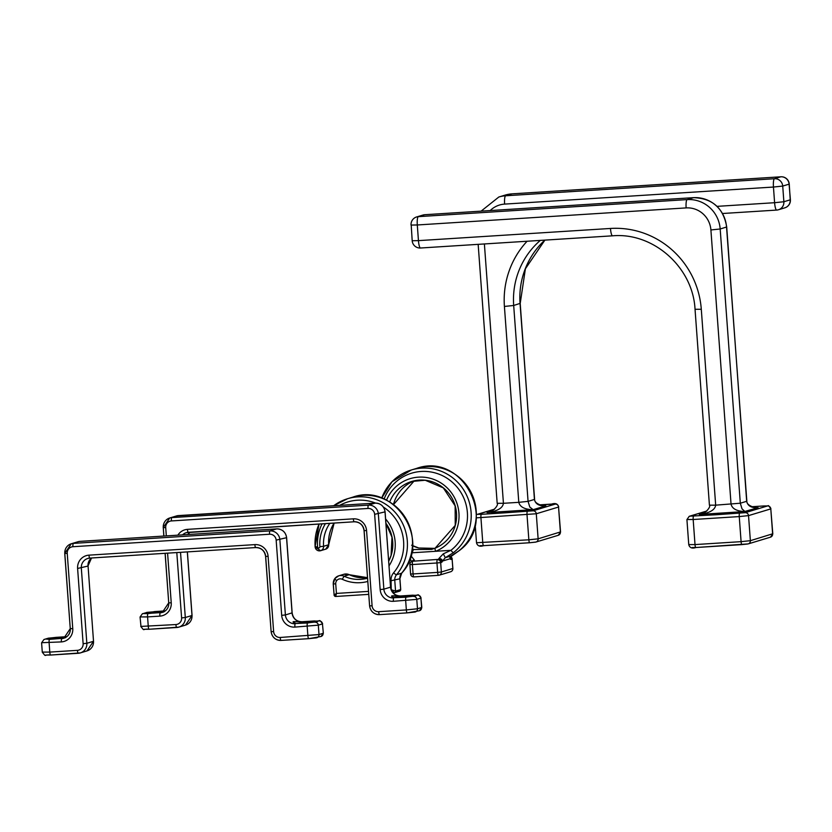 <?xml version="1.0" encoding="UTF-8"?>
<svg xmlns="http://www.w3.org/2000/svg" width="832" height="832" viewBox="0 0 832 832"><rect width="100%" height="100%" fill="white"/><g stroke="black" fill="none" stroke-linecap="round" stroke-linejoin="round"><path stroke-width="1.25" d="M434.678 548.371L418.735 548.007A3.151 0.572 -75.2 0 1 418.798 548.007L434.678 548.361M386.495 500.219A38.542 37.669 73.2 0 1 448.063 488.769A38.542 37.669 73.2 0 1 435.687 551.294L412.266 552.77A3.151 0.572 -75.2 0 1 413.639 549.546L431.59 549.401L435.146 548.184A3.151 0.666 -112.2 0 1 435.146 548.184L431.59 549.401M453.471 552.625L445.318 557.69L442.468 561.07A3.151 2.746 18.3 0 0 438.932 558.48L443.279 553.842L450.944 550.316A3.151 0.624 51.9 0 0 453.471 552.625A47.195 46.124 73.2 0 0 465.962 493.865A47.195 46.124 73.2 0 0 411.372 469.976L391.976 481.759L381.67 498.108M449.8 557.305L449.831 557.357A3.151 2.86 -31.2 0 1 450.185 558.74L450.746 556.057L458.567 551.086A3.151 0.624 51.9 0 0 458.609 551.065A3.151 0.624 51.9 0 0 458.64 551.034M409.625 559.489L410.623 559.863A3.151 1.009 109.9 0 1 411.018 555.89L414.346 560.04A3.151 2.746 -161.7 0 0 412.048 561.361M443.279 553.842L445.318 557.69L450.746 556.057A3.151 1.123 63.5 0 0 450.788 556.036A3.151 1.123 63.5 0 0 450.819 556.015M384.093 499.086A44.044 43.046 73.2 0 1 450.018 480.334A44.044 43.046 73.2 0 1 450.944 550.316L435.687 551.294A3.151 0.666 -112.2 0 1 435.136 548.184A35.391 34.59 73.2 0 0 454.553 503.818A35.391 34.59 73.2 0 0 411.705 481.468L425.204 480.241L443.31 487.885L455.135 505.877L455.239 525.387L435.136 548.184M411.83 561.829L410.623 559.863A3.151 1.009 109.9 0 0 410.758 559.884M316.16 621.868A13.374 0.634 175.8 0 1 296.254 623.48C290.763 621.598 292.354 621.119 301.028 622.034A13.374 0.634 175.8 0 1 317.99 621.317L307.59 622.991A3.151 0.645 86.4 0 0 307.185 626.319L307.882 635.721A3.151 0.645 86.4 0 0 308.714 638.664A3.151 0.645 86.4 0 0 308.745 638.664L281.06 640.422A3.151 0.645 86.4 0 0 281.091 640.411L308.682 638.664M66.789 636.678L48.776 638.123L45.791 639.028A13.374 0.634 -4.2 0 0 62.754 638.3A3.151 0.874 -95 0 0 62.712 638.3A3.151 0.874 -95 0 0 62.67 638.31M301.787 623.199A3.151 0.874 -95 0 0 301.028 622.034L317.99 621.317M307.59 622.991L296.254 623.48A3.151 2.018 -91.9 0 1 296.379 623.47L294.341 623.178M368.524 591.386L336.43 593.424L335.733 596.471L368.753 594.37L335.733 596.471A1.57 1.539 73.2 0 1 334.11 594.994L333.226 583.918L335.733 583.887A4.722 4.618 73.2 0 1 336.669 580.674L336.7 580.632A4.722 4.618 73.2 0 1 342.243 579.27A38.542 37.669 73.2 0 0 367.796 581.433M335.733 583.887L336.43 593.424L334.038 594.994L335.733 596.471M394.066 592.769L394.472 592.696A1.57 1.539 73.2 0 0 395.554 591.094L391.737 589.919L394.139 592.758A1.57 1.539 73.2 0 0 394.472 592.696L399.568 591.167A1.57 1.539 -106.8 0 0 400.65 589.566L395.554 591.094L394.763 580.341A7.862 7.686 73.2 0 1 396.562 574.714A47.195 46.124 73.2 0 0 399.755 518.388A47.195 46.124 73.2 0 0 347.589 498.722L333.653 505.742M400.639 589.368L399.859 578.802L391.061 580.726A11.014 10.764 73.2 0 1 393.567 572.853A3.151 0.562 39.9 0 0 396.562 574.714L401.648 573.175A3.151 0.562 39.9 0 0 401.71 573.144C432.297 540.582 394.451 481.884 352.674 497.193A47.195 46.124 73.2 0 1 404.851 516.859A47.195 46.124 73.2 0 1 401.648 573.175A7.862 7.686 73.2 0 0 399.859 578.802L401.71 573.144M709.592 505.17L715.676 505.159C715 509.995 709.54 513.094 699.306 514.457L745.389 511.524C737.006 511.358 732.222 508.903 731.047 504.192L710.902 229.954L720.179 228.987L726.7 226.97C723.518 208.114 712.483 198.338 693.586 197.652L424.757 214.718A7.862 1.622 -93.6 0 1 424.83 214.718M701.709 513.937L703.893 513.063M740.314 503.214L742.04 508.903L744.879 511.43L758.118 507.686C751.494 508.092 747.687 505.96 746.678 501.301L740.314 503.214L720.179 228.987A31.46 30.753 73.2 0 0 687.149 199.597L418.309 216.653A7.862 7.686 -106.8 0 0 416.614 216.954A7.862 7.862 0 0 0 411.05 225.066L417.3 224.973L418.444 240.635L610.47 228.457A86.518 84.562 73.2 0 1 701.293 309.275L715.676 505.159L740.314 503.214M755.726 507.811L758.118 507.686M706.742 511.108L689.926 516.183L716.622 514.717A15.735 0.738 -4.2 0 1 704.215 514.987A15.735 0.738 -4.2 0 1 713.128 513.573A3.151 1.331 84.5 0 1 714.282 514.852M729.924 513.583A3.151 2.361 -91.1 0 1 731.567 512.408A15.735 0.738 -4.2 0 1 733.366 513.136A15.735 0.738 -4.2 0 1 716.622 514.717L745.222 512.678A3.151 3.078 73.2 0 1 748.53 515.611L750.37 540.686A3.151 3.078 73.2 0 1 747.531 544.014L741.967 544.596A3.151 0.645 -93.6 0 1 741.936 544.606A3.151 0.645 -93.6 0 1 741.094 541.653L750.37 540.686L772.626 533.811M414.638 596.076A13.374 0.634 175.8 0 1 394.732 597.698C389.23 595.816 390.822 595.338 399.506 596.253A13.374 0.634 175.8 0 1 416.468 595.525L406.068 597.199A3.151 0.645 86.4 0 0 405.662 600.527L406.349 609.929A3.151 0.645 86.4 0 0 407.181 612.882A3.151 0.645 86.4 0 0 407.212 612.872L414.638 612.102A3.151 3.078 73.2 0 0 417.477 608.774L416.78 599.373L393.37 601.307A12.584 12.303 73.2 0 1 380.162 589.555L374.639 514.332A6.292 6.146 73.2 0 0 368.025 508.456L171.392 520.936A6.292 6.146 73.2 0 0 165.714 527.592L166.317 535.891M144.258 613.236L143.114 613.59A3.151 3.078 -106.8 0 0 142.428 613.714L154.69 611.562A3.151 0.645 86.4 0 0 154.69 611.562L165.266 610.886L147.243 612.342L144.258 613.236A13.374 0.634 -4.2 0 0 161.221 612.518A3.151 0.874 -95 0 0 161.179 612.518A3.151 0.874 -95 0 0 161.138 612.518M400.254 597.418A3.151 0.874 -95 0 0 399.506 596.253L416.468 595.525M406.068 597.199L394.732 597.698A3.151 2.018 -91.9 0 1 394.857 597.688A3.151 2.018 -91.9 0 1 394.971 597.688M543.473 505.96L544.586 505.908M540.311 240.406A78.655 76.877 -106.8 0 0 513.687 305.479L528.07 501.363L529.797 507.042L533.146 509.673C524.763 509.496 519.979 507.052 518.794 502.33L528.07 501.363L534.435 499.439C535.444 504.098 539.25 506.23 545.875 505.825L533.146 509.673L500.885 511.722A3.151 1.331 84.5 0 1 502.039 513.001M489.466 512.075L491.65 511.212M527.082 241.249A86.518 84.562 -106.8 0 0 504.41 306.446L518.794 502.33L503.433 503.308C502.757 508.144 497.297 511.243 487.063 512.595L500.885 511.722A15.735 0.738 -4.2 0 0 491.972 513.126A15.735 0.738 -4.2 0 0 504.379 512.866L481.333 514.322A3.151 0.645 86.4 0 0 480.927 517.65L482.768 542.724A3.151 0.645 86.4 0 0 483.6 545.667A3.151 0.645 86.4 0 0 483.631 545.667L529.662 542.745A3.151 0.645 86.4 0 0 529.714 542.745L535.278 542.162A3.151 3.078 -106.8 0 0 538.127 538.834L560.383 531.95M517.681 511.722A3.151 2.361 -91.1 0 1 519.314 510.546A15.735 0.738 -4.2 0 1 521.123 511.285A15.735 0.738 -4.2 0 1 504.379 512.866L532.979 510.817L555.256 504.098L539.105 504.889L551.626 504.088A3.151 0.645 86.4 0 0 551.595 504.098C555.422 502.85 557.783 503.797 558.719 506.948L558.542 506.886M411.559 552.822L412.266 552.77A38.542 37.669 73.2 0 1 411.611 552.594M452.816 568.485L441.366 572L440.669 562.598L441.626 562.307A3.151 3.078 73.2 0 0 438.329 559.374L412.786 561.226L438.329 559.374A7.862 1.622 86.4 0 0 438.932 558.48M438.485 575.338L413.91 576.898A3.151 0.645 -93.6 0 1 413.078 573.945L410.571 573.986A3.151 3.151 0 0 0 413.91 576.898A3.151 0.645 -93.6 0 1 413.91 576.898L438.454 575.338A3.151 0.645 86.4 0 0 438.516 575.328A3.151 3.078 -106.8 0 0 441.366 572L437.653 572.385L436.966 562.983L412.381 564.543A3.151 0.645 -93.6 0 1 412.786 561.226A3.151 3.078 -106.8 0 0 409.947 564.554L412.381 564.543L413.078 573.945L437.653 572.385A3.151 0.645 86.4 0 0 438.485 575.338A3.151 3.151 0 0 0 439.202 575.214L450.653 571.75A3.151 3.151 0 0 0 452.878 568.506L452.13 559.146A3.151 3.078 -106.8 0 0 450.216 556.442M414.346 560.04A7.862 1.622 86.4 0 1 413.743 560.934A3.151 3.078 -106.8 0 0 413.067 561.059L412.11 561.34A3.151 3.151 0 0 0 409.885 564.585L410.571 573.986L409.958 564.616M450.653 571.75A3.151 3.078 73.2 0 0 452.816 568.547L452.13 559.146L451.173 559.426A3.151 3.078 -106.8 0 0 449.852 557.066M441.626 562.307A11.014 2.267 86.4 0 0 442.468 561.07L450.185 558.74A11.014 2.267 86.4 0 0 451.173 559.426M418.735 548.007A35.391 34.59 73.2 0 1 412.516 545.709M393.463 504.546A35.391 34.59 73.2 0 1 414.274 480.802L393.515 504.577M389.688 501.987A35.391 34.59 73.2 0 1 411.705 481.468M413.639 549.546A35.391 34.59 73.2 0 1 412.194 549.13M381.711 498.129A47.195 46.124 73.2 0 1 411.372 469.976L416.458 468.447A47.195 46.124 73.2 0 1 471.058 492.336A47.195 46.124 73.2 0 1 458.567 551.086M440.669 562.598A3.151 3.078 -106.8 0 0 437.372 559.666A3.151 0.645 86.4 0 0 436.966 562.983L440.669 562.598M452.119 559.083L452.192 559.104A3.151 3.151 0 0 0 450.237 556.421M410.644 574.018A3.151 3.078 -106.8 0 0 413.878 576.898M66.498 636.896A13.374 0.634 -4.2 0 0 47.622 638.477M302.047 621.743A3.151 0.645 86.4 0 0 302.016 621.743A3.151 0.645 86.4 0 0 301.985 621.754A9.443 9.225 73.2 0 1 292.074 612.934L286.551 537.711A9.443 9.225 73.2 0 0 276.65 528.892L80.007 541.372L276.682 528.892A3.151 0.645 86.4 0 0 276.682 528.892A3.151 0.645 86.4 0 0 276.65 528.892L269.963 530.91L73.33 543.39A3.151 0.645 86.4 0 0 72.925 546.718L269.558 534.238A6.292 6.146 73.2 0 1 276.162 540.124L281.684 615.337A12.584 12.303 73.2 0 0 294.892 627.099L318.313 625.154L318.999 634.556L280.228 637.468A6.292 6.146 73.2 0 1 273.624 631.592L268.102 556.379L265.658 556.379A9.443 9.225 73.2 0 0 255.757 547.56A3.151 0.645 86.4 0 0 255.757 547.56L89.814 558.095A3.151 0.645 86.4 0 0 89.846 558.085L255.694 547.56M77.969 541.746L73.33 543.39A9.443 9.225 73.2 0 0 71.292 543.764L77.969 541.746A9.443 9.225 73.2 0 1 80.007 541.372A3.151 0.645 86.4 0 0 80.007 541.372A3.151 0.645 86.4 0 1 80.07 541.372M276.682 528.892C282.35 529.09 285.667 532.022 286.624 537.68L276.162 540.124M292.074 612.872L285.397 614.952L279.874 539.729A9.443 9.225 73.2 0 0 269.963 530.91A3.151 0.645 86.4 0 0 269.558 534.238M320.975 636.511A3.151 3.078 73.2 0 0 323.138 633.308L318.999 634.556A3.151 3.078 73.2 0 1 316.16 637.884L308.745 638.664L320.975 636.511L323.336 633.204L322.452 623.906L318.313 625.154A3.151 3.078 73.2 0 0 315.006 622.211M273.624 631.592L271.118 631.634L265.668 556.442M78.281 653.286L50.627 655.044A3.151 0.645 -93.6 0 1 50.627 655.044L80.35 652.912A9.443 9.225 73.2 0 1 78.312 653.286A3.151 0.645 -93.6 0 1 78.281 653.286A3.151 0.645 -93.6 0 1 77.449 650.343A6.292 6.146 73.2 0 0 83.127 643.687L86.84 643.292A9.443 9.225 73.2 0 1 80.35 652.912L87.027 650.894A9.443 9.225 73.2 0 0 93.517 641.274L88.067 566.02L93.517 641.274L86.84 643.292L81.318 568.079A9.443 9.225 73.2 0 1 89.783 558.095A3.151 0.645 86.4 0 1 88.972 555.152A12.584 12.303 73.2 0 0 77.605 568.464L87.994 566.062A9.443 9.225 73.2 0 1 91.51 557.991M45.791 655.044L50.596 655.044M62.754 638.3L49.514 639.371A3.151 0.645 86.4 0 0 49.109 642.689L49.795 652.09L77.449 650.343M45.791 639.028L49.514 639.371M70.335 628.659A9.443 9.225 73.2 0 1 63.835 638.217L70.262 628.638L64.74 553.415L71.292 543.764A9.443 9.225 73.2 0 0 64.802 553.384L67.236 553.374L72.758 628.597L70.262 628.638L64.802 553.446M83.127 643.687L77.605 568.464M268.102 556.379A12.584 12.303 73.2 0 0 254.883 544.617L88.972 555.152M67.236 553.374A6.292 6.146 73.2 0 1 72.925 546.718M72.758 628.597A12.584 12.303 73.2 0 1 61.391 641.909L41.798 642.699M42.484 652.101L49.795 652.09A3.151 0.645 -93.6 0 0 50.627 655.044C43.191 654.243 46.862 657.79 42.286 652.215L41.6 642.803L43.961 639.496L48.1 638.248A3.151 3.078 73.2 0 1 48.776 638.123M323.336 633.204L322.452 623.906A3.151 3.078 -106.8 0 0 319.145 620.963M63.835 638.217A9.443 9.225 73.2 0 1 61.797 638.591A3.151 0.645 86.4 0 0 61.391 641.909M281.029 640.422A9.443 9.225 73.2 0 1 271.19 631.654M294.892 627.099A3.151 0.645 86.4 0 1 295.308 623.771A9.443 9.225 73.2 0 1 285.397 614.952L281.684 615.337M44.637 639.371A3.151 3.078 -106.8 0 0 43.961 639.496M56.254 637.343A3.151 0.645 86.4 0 0 56.222 637.343A3.151 0.645 86.4 0 0 56.191 637.354L48.1 638.248M314.34 620.963A3.151 0.645 86.4 0 0 314.309 620.963A3.151 0.645 86.4 0 0 314.278 620.974L302.016 621.743C296.431 621.556 293.134 618.613 292.146 612.903L286.624 537.68M254.883 544.617A3.151 0.645 86.4 0 0 255.726 547.57C261.31 547.747 264.597 550.701 265.595 556.41L271.118 631.634C272.074 637.291 275.392 640.214 281.06 640.422A3.151 0.645 86.4 0 1 280.228 637.468M87.027 650.894L93.517 641.212M91.53 557.981L87.994 565.999M334.1 594.922L333.299 583.95M334.142 523.058L328.682 544.752A35.391 34.59 73.2 0 1 334.1 523.058M349.346 574.746L367.526 577.668A35.391 34.59 73.2 0 1 349.211 574.683L344.126 576.222L342.243 579.27M328.744 544.721L325.707 549.162A4.326 4.233 73.2 0 0 328.682 544.752L323.586 546.291A35.391 34.59 73.2 0 1 329.857 523.328M385.934 523.328A35.391 34.59 73.2 0 1 388.71 561.163M367.557 578.219A35.391 34.59 73.2 0 1 344.126 576.222A7.862 7.686 73.2 0 0 334.901 578.5A3.151 0.541 37.3 0 0 334.838 578.531A3.151 0.541 37.3 0 0 334.807 578.573A3.151 0.541 37.3 0 0 336.669 580.674M322.067 523.817A44.044 43.046 73.2 0 0 317.574 546.822A1.175 1.154 73.2 0 0 318.812 547.924A1.175 1.154 73.2 0 0 319.883 546.676L323.586 546.291A4.326 4.233 73.2 0 1 320.611 550.701A4.326 4.233 73.2 0 1 315.141 546.884M317.574 546.822L315.141 546.832A47.195 46.124 73.2 0 1 319.093 524.004M333.663 505.742A47.195 46.124 73.2 0 1 347.589 498.722L352.674 497.193M339.716 505.357A44.044 43.046 73.2 0 1 375.627 503.09M383.344 507.042A44.044 43.046 73.2 0 1 393.567 572.853M319.883 546.676A38.542 37.669 73.2 0 1 325.437 523.609M385.611 518.97A38.542 37.669 73.2 0 1 389.054 565.833M391.061 580.726L391.258 589.95M336.7 580.632A3.151 0.541 37.3 0 1 334.838 578.531L333.289 583.887A7.862 7.686 73.2 0 1 334.786 578.646M343.824 574.288A7.862 7.686 73.2 0 1 349.211 574.683L343.824 574.288L338.728 575.827L334.838 578.531M399.225 591.23A1.57 1.539 -106.8 0 0 399.568 591.167L400.712 589.493L399.922 578.77M745.222 512.678L767.499 505.95L763.838 505.96A3.151 0.645 -93.6 0 1 763.87 505.95C770.526 506.771 766.615 503.381 770.962 508.799L770.786 508.737M763.87 505.95L751.348 506.75L763.838 505.96M753.106 507.364A15.735 0.738 -4.2 0 0 752.045 507.031M687.076 519.511L693.17 519.511L695.011 544.586L741.094 541.653L739.253 516.578L748.53 515.611L770.796 508.893L772.637 533.967A3.151 3.078 73.2 0 1 770.474 537.17L772.803 533.874L770.796 508.893A3.151 3.078 73.2 0 0 767.499 505.95M693.576 516.183A3.151 0.645 -93.6 0 0 693.17 519.511L739.253 516.578A3.151 0.645 -93.6 0 1 739.658 513.261M688.917 544.586L695.011 544.586A3.151 0.645 -93.6 0 0 695.843 547.529A3.151 0.645 -93.6 0 1 695.843 547.529L741.905 544.606M692.224 547.529L695.812 547.529M612.643 235.81A7.862 1.622 -93.6 0 1 612.56 235.82L420.534 248.009A7.862 1.622 -93.6 0 0 420.618 247.998L612.487 235.82M686.13 207.906L417.3 224.973A7.862 1.622 -93.6 0 1 418.309 216.653L424.674 214.729A7.862 1.622 -93.6 0 1 424.757 214.718A7.862 7.862 0 0 0 422.978 215.041A7.862 7.686 73.2 0 1 424.674 214.729L693.514 197.673L687.149 199.597A7.862 1.622 -93.6 0 0 686.13 207.906A23.598 23.067 73.2 0 1 710.902 229.954M757.359 507.738L755.394 507.738C749.549 506.106 746.689 503.932 746.845 501.207L726.544 227.063A31.46 30.753 73.2 0 0 693.514 197.673A7.862 1.622 -93.6 0 1 693.586 197.652M726.7 226.97L746.668 501.145M695.209 309.286L701.293 309.275M701.542 513.978C707.294 512.138 710.902 505.939 709.426 505.253L695.042 309.379C693.025 267.363 653.38 232.128 612.56 235.82A7.862 1.622 -93.6 0 1 610.47 228.457M420.534 248.009A7.862 1.622 -93.6 0 1 418.444 240.635L412.194 240.739A7.862 7.862 0 0 0 420.534 248.009M411.206 224.973L412.194 240.739M770.474 537.17L748.207 543.899L695.843 547.529C692.047 548.777 689.686 547.82 688.761 544.679L686.92 519.605L689.239 516.308A3.151 3.078 73.2 0 1 689.926 516.183M164.975 611.114A13.374 0.634 -4.2 0 0 146.089 612.685M375.18 503.11A3.151 0.645 86.4 0 0 375.149 503.11L368.43 505.128L171.798 517.608A3.151 0.645 86.4 0 0 171.392 520.936M390.541 587.09L390.614 587.111C391.612 592.821 394.898 595.774 400.483 595.962A3.151 0.645 86.4 0 0 400.483 595.962A3.151 0.645 86.4 0 0 400.452 595.962A9.443 9.225 73.2 0 1 390.551 587.153L385.029 511.93A9.443 9.225 73.2 0 0 375.118 503.11A3.151 0.645 86.4 0 0 375.118 503.11L178.485 515.59L171.798 517.608A9.443 9.225 73.2 0 0 169.759 517.972L176.446 515.954A9.443 9.225 73.2 0 1 178.485 515.59A3.151 0.645 86.4 0 1 178.516 515.59A3.151 0.645 86.4 0 1 178.547 515.59M385.018 511.867L374.639 514.332M176.446 515.954L375.149 503.11C380.817 503.308 384.134 506.241 385.091 511.898L390.551 587.153L383.864 589.17L378.342 513.947A9.443 9.225 73.2 0 0 368.43 505.128A3.151 0.645 86.4 0 0 368.025 508.456M421.803 607.412L420.919 598.114L421.616 607.526A3.151 3.078 73.2 0 1 419.453 610.73L421.803 607.412L417.477 608.774L406.349 609.929L378.695 611.686A6.292 6.146 73.2 0 1 372.091 605.81L366.569 530.587L364.135 530.598A9.443 9.225 73.2 0 0 354.224 521.778A3.151 0.645 86.4 0 1 354.193 521.778L188.313 532.303A3.151 0.645 86.4 0 0 188.313 532.303A3.151 0.645 86.4 0 1 187.45 529.36A12.584 12.303 73.2 0 0 177.882 535.163M417.622 595.182A3.151 3.078 -106.8 0 1 420.919 598.114L416.78 599.373A3.151 3.078 73.2 0 0 413.483 596.43M372.091 605.81L369.595 605.852C370.542 611.499 373.859 614.432 379.538 614.63L407.15 612.882L379.538 614.63A3.151 0.645 86.4 0 0 379.558 614.63A3.151 0.645 86.4 0 1 378.695 611.686M187.45 529.36L353.361 518.835A3.151 0.645 86.4 0 0 354.193 521.778C359.778 521.966 363.074 524.919 364.062 530.629L369.595 605.852L364.135 530.65M187.325 551.907L191.994 615.493L185.307 617.51L180.523 552.334M176.717 627.505L149.136 629.252A3.151 0.645 -93.6 0 1 149.105 629.262A3.151 0.645 -93.6 0 1 148.262 626.309L147.576 616.907L159.869 616.127A12.584 12.303 73.2 0 0 171.236 602.815L167.586 553.155M144.258 629.262L149.074 629.252C141.658 628.462 145.33 632.008 140.764 626.423L175.916 624.551A6.292 6.146 73.2 0 0 181.605 617.895L176.8 552.573M163.894 611.957L147.982 613.579A3.151 0.645 86.4 0 0 147.576 616.907L140.265 616.918M143.114 613.59L147.982 613.579M171.236 602.815L168.73 602.846L165.162 553.311M163.894 536.047L163.28 527.654M353.361 518.835A12.584 12.303 73.2 0 1 366.569 530.587M140.962 626.319L140.067 617.022L142.428 613.714M163.831 536.058L163.27 527.592A9.443 9.225 73.2 0 1 169.759 517.972L163.207 527.634L165.714 527.592M168.802 602.878A9.443 9.225 73.2 0 1 160.274 612.799A3.151 0.645 86.4 0 0 159.869 616.127M191.984 615.43L191.994 615.493A9.443 9.225 73.2 0 1 185.505 625.113L178.818 627.13A9.443 9.225 73.2 0 1 176.779 627.494A3.151 0.645 -93.6 0 1 176.748 627.505A3.151 0.645 -93.6 0 1 175.916 624.551M181.605 617.895L185.307 617.51A9.443 9.225 73.2 0 1 178.818 627.13L149.105 629.262M182.572 534.862A9.443 9.225 73.2 0 1 188.25 532.303M187.886 534.529A9.443 9.225 73.2 0 1 189.987 532.199L187.928 534.518M379.496 614.63A9.443 9.225 73.2 0 1 369.658 605.873M393.37 601.307A3.151 0.645 86.4 0 1 393.775 597.979A9.443 9.225 73.2 0 1 383.864 589.17L380.162 589.555M146.567 612.466A3.151 3.078 73.2 0 1 147.243 612.342M400.483 595.962L412.776 595.182A3.151 0.645 86.4 0 0 412.745 595.182M494.499 509.246L477.672 514.332L481.333 514.322M527.415 511.399A3.151 0.645 86.4 0 0 527.01 514.727L528.85 539.802L476.674 542.734M475.186 524.774L476.518 542.818C477.443 545.969 479.804 546.915 483.6 545.667L529.693 542.745A3.151 0.645 86.4 0 1 528.85 539.802L538.127 538.834L536.286 513.76L476.237 517.858M532.979 510.817A3.151 3.078 -106.8 0 1 536.286 513.76L558.553 507.031L560.394 532.106A3.151 3.078 -106.8 0 1 558.23 535.309L560.56 532.022L558.553 507.031A3.151 3.078 -106.8 0 0 555.256 504.098M540.862 505.502A15.735 0.738 -4.2 0 0 539.802 505.17M479.981 545.667L483.569 545.667M504.41 306.446L513.687 305.479L520.042 303.41M545.116 505.887L543.15 505.877C537.295 504.244 534.446 502.07 534.602 499.356L520.052 303.555A78.655 76.877 -106.8 0 1 544.846 240.115M776.61 210.08L722.602 213.502L776.693 210.08A7.862 1.622 86.4 0 0 776.766 210.07A7.862 7.686 -106.8 0 0 783.869 201.739L790.234 199.826A7.862 7.686 73.2 0 1 784.826 207.834A7.862 7.862 0 0 0 790.4 199.732L789.069 183.997M512.148 193.856A7.862 1.622 86.4 0 0 512.075 193.846A7.862 1.622 86.4 0 0 511.992 193.866L505.627 195.78A7.862 1.622 86.4 0 0 504.618 204.1L773.448 187.044L782.725 186.077L789.09 184.153A7.862 7.686 73.2 0 0 780.832 176.8L774.467 178.724A7.862 1.622 86.4 0 0 773.448 187.044L774.602 202.706L717.07 206.357M481.114 211.141L498.836 197.007A31.46 30.753 -106.8 0 1 505.627 195.78L774.467 178.724A7.862 7.686 -106.8 0 1 782.725 186.077L783.869 201.739L774.602 202.706A7.862 1.622 86.4 0 0 776.693 210.08A7.862 7.862 0 0 0 778.461 209.758L784.826 207.834M511.992 193.866L780.832 176.8A7.862 1.622 86.4 0 1 780.905 176.79L512.075 193.846L505.201 195.083A31.46 30.753 -106.8 0 1 511.992 193.866M504.618 204.1A23.598 23.067 -106.8 0 0 490.183 210.569M497.349 503.308L503.433 503.308L484.39 243.953M544.898 240.115L525.398 268.778L520.208 303.472L534.425 499.283M790.223 199.67L789.246 184.059A7.862 7.862 0 0 0 780.905 176.79M477.672 514.332A3.151 3.078 -106.8 0 0 476.996 514.446L494.624 509.132M449.831 557.357L458.609 551.065C499.398 522.756 463.039 451.381 416.458 468.447M418.798 548.007L411.611 545.22M46.831 639.122L65.416 637.738M66.799 636.678L56.222 637.343M314.309 620.963C321.745 621.764 318.074 618.218 322.65 623.802M317.169 621.66L296.379 623.47M87.807 558.459L89.814 558.095M325.707 549.162L320.611 550.701L315.078 546.863L319.041 524.014M385.934 523.453L391.986 537.212L391.092 555.37L388.7 561.101M705.349 515.112L705.151 515.06C702.447 515.996 740.958 512.824 734.479 512.907L734.292 512.98M422.978 215.041L416.614 216.954M689.239 516.308L706.867 510.983M161.179 612.518L145.309 613.33M165.1 553.322L168.73 602.846L162.313 612.435M412.776 595.182C420.222 595.982 416.541 592.426 421.117 598.01M415.646 595.878L392.818 597.386M186.274 532.667L354.193 521.778M187.387 551.907L192.057 615.462L185.505 625.113M407.181 612.882L419.453 610.73M522.049 511.129L522.236 511.046C525.054 511.576 486.491 514.062 492.908 513.198L493.106 513.25M498.836 197.007L505.201 195.083M489.299 512.127C495.05 510.286 498.659 504.078 497.182 503.402L478.161 244.348M529.693 542.745L535.964 542.038L558.23 535.309M476.996 514.446L476.372 514.706"/></g></svg>
